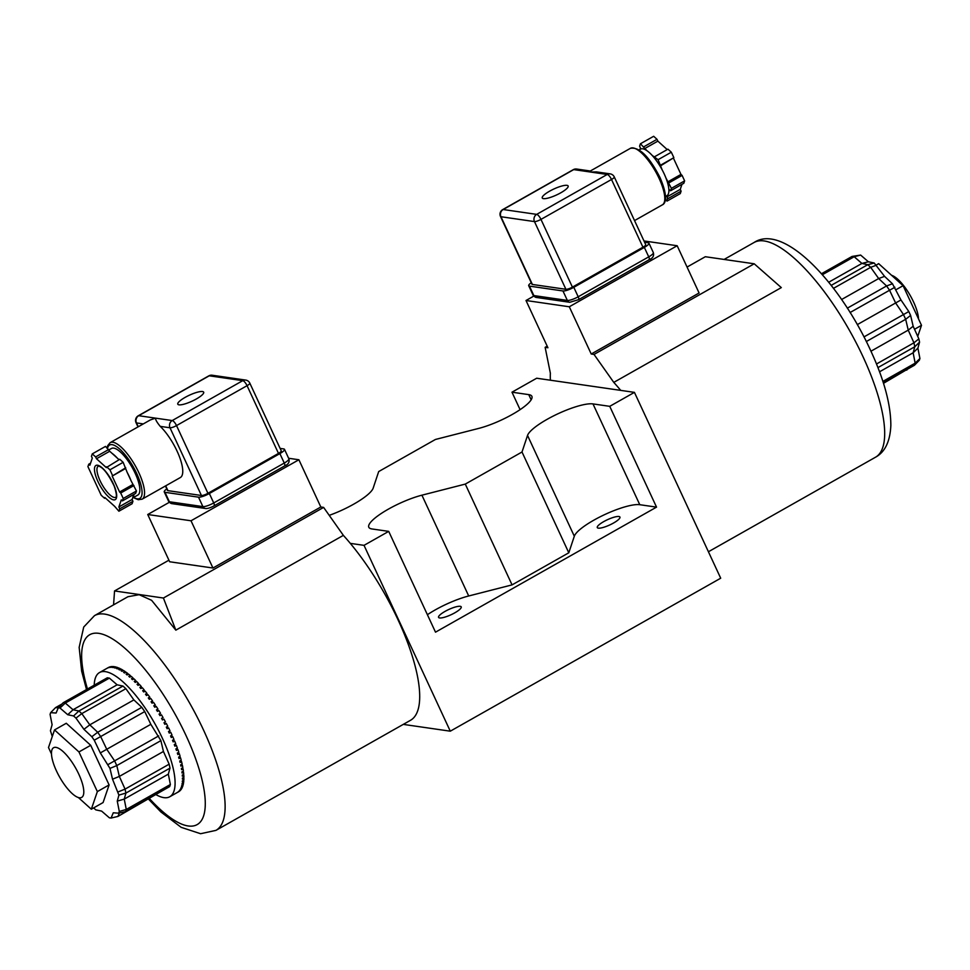 <?xml version="1.0" encoding="UTF-8"?>
<svg xmlns="http://www.w3.org/2000/svg" width="970" height="970" viewBox="0 0 970 970"><rect width="100%" height="100%" fill="white"/><g stroke="black" fill="none" stroke-linecap="round" stroke-linejoin="round"><path stroke-width="1.45" d="M891.612 275.322A28.542 9.203 60.5 0 1 913.534 301.925A28.542 9.203 60.5 0 1 918.529 318.924M78.8 774.181A28.542 9.203 -119.5 0 0 53.58 747.724A28.542 9.203 -119.5 0 0 56.466 770.944A28.542 9.203 -119.5 0 0 81.686 797.401A28.542 9.203 -119.5 0 0 78.8 774.181M388.715 531.378L435.506 632.173L656.532 507.128L609.742 406.333L592.985 403.908A37.818 8.669 -24.9 0 0 547.019 419.392A37.818 8.669 -24.9 0 0 527.534 435.433L522.005 452.008L465.285 484.091L421.914 495.185A37.818 8.669 -24.9 0 0 388.303 509.189A37.818 8.669 -24.9 0 0 368.806 527.256A37.818 8.669 -24.9 0 0 371.959 528.953L388.715 531.378L364.029 545.346L450.286 731.186L720.698 578.205L634.428 392.365L536.677 378.227L511.978 392.195L528.747 394.62A37.818 8.669 155.1 0 1 531.887 396.318A37.818 8.669 155.1 0 1 515.616 412.492A37.818 8.669 155.1 0 1 478.78 428.388L435.421 439.471L378.688 471.565L373.171 488.14A37.818 8.669 155.1 0 1 329.23 515.349M656.532 507.128L639.776 504.703A37.818 8.669 -24.9 0 0 593.81 520.187A37.818 8.669 -24.9 0 0 574.313 536.228L568.796 552.791L512.063 584.886L468.704 595.98A37.818 8.669 -24.9 0 0 435.093 609.984A37.818 8.669 -24.9 0 0 427.394 614.713M603.728 521.617A12.489 2.861 155.1 0 1 619.939 517.071A12.489 2.861 155.1 0 1 613.501 523.036A12.489 2.861 155.1 0 1 597.29 527.583A12.489 2.861 155.1 0 1 603.728 521.617M445.012 611.415A12.489 2.861 155.1 0 1 461.223 606.868A12.489 2.861 155.1 0 1 454.784 612.834A12.489 2.861 155.1 0 1 438.573 617.381A12.489 2.861 155.1 0 1 445.012 611.415M520.09 409.655L511.978 392.195M350.303 543.37L364.029 545.346M609.742 406.333L634.428 392.365M403.277 724.384L450.286 731.186M568.796 552.791L522.005 452.008M512.063 584.886L465.285 484.091M86.512 689.549L81.662 671.179L79.152 647.366L83.723 627.044L94.49 615.647A123.348 39.77 60.5 0 1 203.506 729.998A123.348 39.77 60.5 0 1 215.958 830.368L410.528 720.286A123.348 39.77 -119.5 0 0 398.088 619.915A123.348 39.77 -119.5 0 0 343.368 535.367L323.616 507.407L320.815 506.995L212.951 568.02L169.653 561.763L147.731 514.512L191.017 520.781L212.951 568.02M94.49 615.647L127.943 596.72L139.159 594.695L151.611 600.309L175.837 630.148L343.368 535.367M175.837 630.148L163.421 598.029L114.545 590.948L168.925 560.187M163.421 598.029L323.616 507.407M114.545 590.948L113.563 604.856M191.017 520.781L298.893 459.756L288.623 458.264M298.893 459.756L320.815 506.995M169.277 502.327L147.731 514.512M550.39 380.204A123.348 39.77 60.5 0 1 550.366 373.22L545.14 347.345L547.929 347.757L526.007 300.506L569.293 306.775L591.227 354.014L699.091 292.988L677.169 245.737L643.983 240.948M687.063 267.053L705.323 256.723L754.211 263.791L781.311 287.605L613.78 382.386A123.348 39.77 60.5 0 1 620.715 390.376M591.227 354.014L594.016 354.426L613.78 382.386M754.211 263.791L594.016 354.426M547.201 346.181L545.14 347.345M569.293 306.775L677.169 245.737M533.73 296.129L526.007 300.506M119.71 508.789L132.939 501.308L132.114 503.733L118.886 511.214L119.71 508.789L118.873 506.97L121.286 499.889L122.414 500.896L135.63 493.415L136.467 490.99L131.059 480.756A26.76 8.621 -119.5 0 0 129.277 476.585A26.76 8.621 -119.5 0 0 127.167 472.366L123.154 462.326L119.795 459.295L106.3 467.588L96.479 458.737L109.707 451.256L112.035 453.342A26.76 8.621 -119.5 0 1 117.2 458.01L112.035 453.342M132.599 497.998L137.861 495.027A26.76 8.621 -119.5 0 0 135.157 473.251A26.76 8.621 -119.5 0 0 111.514 448.455L109.052 449.837M185.149 397.373A14.271 3.274 -24.9 0 0 177.789 404.187A14.271 3.274 -24.9 0 0 196.328 398.985A14.271 3.274 -24.9 0 0 203.676 392.171A14.271 3.274 -24.9 0 0 185.149 397.373M177.073 451.135A32.459 10.464 -119.5 0 0 160.244 426.363C157.079 422.544 155.491 419.804 155.467 418.131L172.223 420.556L242.767 380.652L209.253 375.802L138.71 415.706L155.467 418.131L150.265 419.974L110.168 442.647A32.459 10.464 60.5 0 1 138.868 472.742A32.459 10.464 60.5 0 1 142.141 499.162L180.347 477.543A32.459 10.464 -119.5 0 0 177.073 451.135M131.059 480.756L127.167 472.366M165.433 485.982L167.483 490.408A5.347 1.225 -24.9 0 0 167.931 490.65L201.445 495.5A5.347 1.225 -24.9 0 0 207.944 493.306L278.487 453.402A5.347 1.225 -24.9 0 0 281.251 450.844L249.811 383.126A5.347 1.225 155.1 0 1 247.059 385.684L176.516 425.587A5.347 1.225 155.1 0 1 170.005 427.782A5.347 4.911 -81.8 0 1 172.223 420.556A5.347 1.722 -119.5 0 1 176.516 425.587L207.944 493.306M171.799 503.624L168.635 501.357A8.924 2.049 -24.9 0 0 169.374 501.757A3.565 3.274 -81.8 0 0 171.799 503.624L205.325 508.474A3.565 3.274 -81.8 0 1 202.888 506.607L198.51 497.161A8.924 2.049 -24.9 0 0 209.35 493.512L279.881 453.596A8.924 2.049 -24.9 0 0 284.489 449.34A8.924 2.049 -24.9 0 0 283.737 448.94L280.124 448.419M166.791 488.928A8.924 2.049 -24.9 0 0 164.245 491.911A8.924 2.049 -24.9 0 0 164.985 492.311L169.374 501.757L202.888 506.607A8.924 2.049 -24.9 0 0 213.727 502.957L284.271 463.054A8.924 2.049 -24.9 0 0 288.866 458.786C289.763 462.072 288.345 464.46 284.634 465.952A3.565 1.152 -119.5 0 0 284.271 463.054L279.881 453.596M198.51 497.161L164.985 492.311M132.939 501.308L132.09 499.489L132.672 497.804A26.76 8.621 -119.5 0 0 133.921 494.385M132.672 497.804L133.824 494.445M119.08 459.707L117.2 458.01M108.858 449.437L95.63 456.918L92.271 453.887L105.5 446.406L109.707 451.256M118.873 506.97L132.09 499.489M122.414 500.896L123.238 498.471L136.467 490.99M123.238 498.471L120.704 493.015L133.933 485.533M120.704 493.015L119.589 492.008L132.817 484.527M119.589 492.008L112.193 476.076L125.421 468.595M112.193 476.076L125.688 467.782M112.459 475.264L109.937 469.807L123.154 462.326M109.937 469.807L106.567 466.776M95.63 456.918L96.479 458.737M92.271 453.887L91.447 456.312L92.296 458.131L89.87 465.212L88.755 464.206L90.562 463.175M88.755 464.206L87.918 466.618L101.219 495.282L104.59 498.313L105.306 497.913M104.59 498.313L104.857 497.513L114.678 506.364L118.886 511.214M639.194 149.913L640.564 149.137A26.76 8.621 60.5 0 1 646.966 150.714A26.76 8.621 60.5 0 1 652.131 155.37A26.76 8.621 60.5 0 1 662.098 169.726A26.76 8.621 60.5 0 1 664.22 173.945A26.76 8.621 60.5 0 1 665.99 178.116A26.76 8.621 60.5 0 1 668.876 191.442A26.76 8.621 60.5 0 1 667.602 195.176A26.76 8.621 60.5 0 1 666.911 195.722L665.541 196.486M560.781 192.8A14.271 3.274 -24.9 0 0 568.141 185.985A14.271 3.274 -24.9 0 0 549.614 191.175A14.271 3.274 -24.9 0 0 542.254 198.001A14.271 3.274 -24.9 0 0 560.781 192.8M614.277 176.928A5.347 1.225 155.1 0 1 611.512 179.486L540.969 219.39A5.347 1.225 155.1 0 1 534.47 221.584L500.957 216.734A5.347 1.225 155.1 0 1 500.508 216.492L531.948 284.21A5.347 1.225 -24.9 0 0 532.384 284.452L565.91 289.302A5.347 1.225 -24.9 0 0 572.409 287.12L642.952 247.204A5.347 1.225 -24.9 0 0 645.705 244.646L614.277 176.928A5.347 5.347 0 0 0 610.191 173.885L596.538 171.908L590.463 172.029L590.318 171.011L630.403 148.325C639.315 146.725 649.185 156.461 660.024 177.571C670.573 202.112 662.801 204.682 662.377 204.84A32.459 10.464 -119.5 0 0 659.103 178.419A32.459 10.464 -119.5 0 0 630.403 148.325M578.253 299.718A3.565 1.152 -119.5 0 0 578.557 299.669L569.778 302.288A3.565 3.274 -81.8 0 1 567.353 300.421L562.964 290.964A8.924 2.049 -24.9 0 0 573.803 287.314L644.347 247.411A8.924 2.049 -24.9 0 0 648.942 243.155A8.924 2.049 -24.9 0 0 648.202 242.742L644.577 242.221M531.257 282.731A8.924 2.049 -24.9 0 0 528.711 285.713A8.924 2.049 -24.9 0 0 529.45 286.114L533.839 295.571L567.353 300.421A8.924 2.049 -24.9 0 0 578.193 296.771L648.736 256.856A8.924 2.049 -24.9 0 0 653.331 252.6C654.216 255.886 652.81 258.275 649.088 259.766A3.565 1.152 -119.5 0 0 648.736 256.856L644.347 247.411M562.964 290.964L529.45 286.114M639.945 149.489L640.455 148.01L639.606 146.191L640.43 143.766L646.966 150.714M652.131 155.37L658.096 159.686L662.098 169.726M665.99 178.116L671.398 188.35L670.573 190.775L669.445 189.768L668.876 191.442M667.602 195.176L667.045 201.093L665.42 199.626M667.869 198.668L681.098 191.187L680.273 193.612L667.045 201.093M643.801 146.797L657.017 139.316L653.659 136.285L640.43 143.766M657.017 139.316L657.866 141.135L644.638 148.616M657.866 141.135L667.239 149.586M658.096 159.686L671.325 152.205L667.954 149.174L654.738 156.655M671.325 152.205L673.859 157.661L660.631 165.142M673.859 157.661L660.352 165.955M673.58 158.474L680.976 174.406L667.748 181.887M680.976 174.406L682.092 175.412L668.863 182.893M682.092 175.412L684.626 180.869L671.398 188.35M684.626 180.869L683.802 183.294L670.573 190.775M681.983 184.324L680.261 189.368L667.033 196.849M681.098 191.187L680.261 189.368M914.443 365.253L915.159 363.156L913.134 352.789L914.795 346.751L913.946 342.81L908.235 330.127L905.677 319.288L903.482 314.559L895.613 302.943L889.526 290.212L886.58 285.968L878.674 278.548L870.672 267.32L867.762 264.689L861.93 263.44L854.17 256.735L852.072 256.432L860.645 255.074L868.38 261.767L874.2 263.003L884.567 276.365L892.461 283.761L900.96 299.96L908.805 311.552L910.612 315.432L913.158 326.247L918.857 338.894L919.56 342.131L917.899 348.157L919.924 358.5L919.33 360.222L914.443 365.253L883.343 382.847M868.38 261.767L861.93 263.44L828.683 282.258M860.645 255.074L854.17 256.735L822.366 274.728M852.072 256.432L821.493 273.734M874.2 263.003L867.762 264.689L831.169 285.398M884.567 276.365L878.674 278.548L841.56 299.536M876.601 265.162L870.672 267.32L833.46 288.369M892.461 283.761L886.58 285.968L847.319 308.169M900.96 299.96L857.298 324.623M894.886 287.253L850.084 312.522M908.805 311.552L863.979 336.905M913.158 326.247L908.235 330.127L870.963 351.213M910.612 315.432L905.677 319.288L866.331 341.537M918.857 338.894L913.946 342.81L876.492 363.992M917.899 348.157L913.134 352.789L879.523 371.801M919.56 342.131L914.795 346.751L877.935 367.606M919.924 358.5L915.159 363.156L882.882 381.416M908.017 368.891L883.488 383.32M906.804 370.128L907.108 369.4M896.05 289.678L903.094 285.689L878.674 263.658L876.371 264.968M903.094 285.689L921.5 325.326L914.528 329.279M921.5 325.326L917.729 336.384M156.219 794.769A71.356 23.001 -119.5 0 0 169.774 796.746A71.356 23.001 -119.5 0 0 162.584 738.691A71.356 23.001 -119.5 0 0 99.51 672.549A71.356 23.001 -119.5 0 0 94.223 685.184M169.774 796.746L178.601 791.762A71.356 23.001 -119.5 0 0 179.038 791.496L177.571 792.32A71.356 23.001 60.5 0 0 178.031 791.981L179.498 791.156A71.356 23.001 -119.5 0 0 180.287 790.453L178.819 791.29A71.356 23.001 60.5 0 0 179.232 790.841L180.699 790.004A71.356 23.001 -119.5 0 0 181.366 789.119L179.899 789.956A71.356 23.001 60.5 0 0 180.238 789.398L181.705 788.574A71.356 23.001 -119.5 0 0 182.251 787.495L180.784 788.331A71.356 23.001 60.5 0 0 181.063 787.676L182.53 786.852A71.356 23.001 -119.5 0 0 182.954 785.591L181.487 786.428A71.356 23.001 60.5 0 0 181.693 785.676L183.16 784.839A71.356 23.001 -119.5 0 0 183.463 783.42L181.996 784.245A71.356 23.001 60.5 0 0 182.13 783.408L183.609 782.572A71.356 23.001 -119.5 0 0 183.779 780.971L182.311 781.808A71.356 23.001 60.5 0 0 182.384 780.874L183.851 780.038A71.356 23.001 -119.5 0 0 183.9 778.292L182.433 779.116A71.356 23.001 60.5 0 0 182.421 778.098L183.9 777.261A71.356 23.001 -119.5 0 0 183.827 775.357L182.348 776.194A71.356 23.001 60.5 0 0 182.275 775.091L183.742 774.254A71.356 23.001 -119.5 0 0 183.548 772.217L182.081 773.041A71.356 23.001 60.5 0 0 181.936 771.865L183.403 771.029A71.356 23.001 -119.5 0 0 183.075 768.858L181.608 769.683A71.356 23.001 60.5 0 0 181.39 768.434L182.857 767.61A71.356 23.001 -119.5 0 0 182.408 765.306L180.941 766.142A71.356 23.001 60.5 0 0 180.662 764.833L182.13 763.996A71.356 23.001 -119.5 0 0 181.56 761.583L180.093 762.42A71.356 23.001 60.5 0 0 179.741 761.05L181.208 760.213A71.356 23.001 -119.5 0 0 180.517 757.715L179.05 758.54A71.356 23.001 60.5 0 0 178.638 757.121L180.105 756.285A71.356 23.001 -119.5 0 0 179.304 753.702L177.837 754.527A71.356 23.001 60.5 0 0 177.352 753.059L178.819 752.235A71.356 23.001 -119.5 0 0 177.91 749.567L176.443 750.404A71.356 23.001 60.5 0 0 175.897 748.901L177.364 748.064A71.356 23.001 -119.5 0 0 176.346 745.348L174.879 746.172A71.356 23.001 60.5 0 0 174.273 744.645L175.752 743.808A71.356 23.001 -119.5 0 0 174.624 741.044L173.157 741.868A71.356 23.001 60.5 0 0 172.502 740.316L173.969 739.479A71.356 23.001 -119.5 0 0 172.745 736.679L171.278 737.515A71.356 23.001 60.5 0 0 170.575 735.939L172.042 735.114A71.356 23.001 -119.5 0 0 171.399 733.696A71.356 23.001 -119.5 0 0 170.732 732.289L168.78 732.095M161.614 718.455L163.057 717.57L161.578 718.394A71.356 23.001 60.5 0 1 162.463 719.946L163.93 719.122A71.356 23.001 -119.5 0 1 165.47 721.91L164.003 722.747A71.356 23.001 60.5 0 1 164.839 724.311L166.306 723.487A71.356 23.001 -119.5 0 1 167.786 726.3L166.319 727.136A71.356 23.001 60.5 0 1 167.119 728.712L168.586 727.876A71.356 23.001 -119.5 0 1 169.98 730.713L168.513 731.538A71.356 23.001 60.5 0 1 169.265 733.114L170.732 732.289M163.057 717.57A71.356 23.001 -119.5 0 0 161.444 714.805L159.977 715.63A71.356 23.001 60.5 0 0 159.068 714.102L160.535 713.277A71.356 23.001 -119.5 0 0 158.874 710.561L157.407 711.386A71.356 23.001 60.5 0 0 156.473 709.894L157.94 709.058A71.356 23.001 -119.5 0 0 156.231 706.403L154.763 707.239A71.356 23.001 60.5 0 0 153.793 705.784L155.273 704.947A71.356 23.001 -119.5 0 0 153.527 702.365L152.06 703.202A71.356 23.001 60.5 0 0 151.065 701.783L152.545 700.958A71.356 23.001 -119.5 0 0 150.762 698.461L149.295 699.297A71.356 23.001 60.5 0 0 148.301 697.939L149.768 697.103A71.356 23.001 -119.5 0 0 147.974 694.714L146.506 695.538A71.356 23.001 60.5 0 0 145.5 694.241L146.967 693.404A71.356 23.001 -119.5 0 0 145.16 691.137L143.693 691.962A71.356 23.001 60.5 0 0 142.675 690.725L144.154 689.888A71.356 23.001 -119.5 0 0 142.335 687.742L140.868 688.567A71.356 23.001 60.5 0 0 139.862 687.403L141.329 686.566A71.356 23.001 -119.5 0 0 139.522 684.541L138.055 685.378A71.356 23.001 60.5 0 0 137.049 684.286L138.516 683.462A71.356 23.001 -119.5 0 0 136.721 681.57L135.254 682.407A71.356 23.001 60.5 0 0 134.26 681.401L135.727 680.564A71.356 23.001 -119.5 0 0 133.957 678.842L132.49 679.667A71.356 23.001 60.5 0 0 131.508 678.757L132.975 677.921A71.356 23.001 -119.5 0 0 131.241 676.357L129.774 677.181A71.356 23.001 60.5 0 0 128.816 676.357L130.283 675.52A71.356 23.001 -119.5 0 0 128.586 674.126L127.106 674.95A71.356 23.001 60.5 0 0 126.173 674.223L127.64 673.386A71.356 23.001 -119.5 0 0 125.991 672.161L124.524 672.998A71.356 23.001 60.5 0 0 123.614 672.368L125.094 671.531A71.356 23.001 -119.5 0 0 123.493 670.488L122.026 671.313A71.356 23.001 60.5 0 0 121.153 670.791L122.62 669.955A71.356 23.001 -119.5 0 0 121.092 669.094L119.613 669.93A71.356 23.001 60.5 0 0 118.789 669.506L120.256 668.669A71.356 23.001 -119.5 0 0 118.789 668.003L117.322 668.839A71.356 23.001 60.5 0 0 116.533 668.512L118 667.687A71.356 23.001 -119.5 0 0 116.618 667.202L115.151 668.039A71.356 23.001 60.5 0 0 114.399 667.833L115.866 666.996A71.356 23.001 -119.5 0 0 114.569 666.717L113.102 667.554A71.356 23.001 60.5 0 0 112.411 667.445L113.878 666.62A71.356 23.001 -119.5 0 0 112.665 666.535L111.198 667.36A71.356 23.001 60.5 0 0 110.556 667.372L112.023 666.548A71.356 23.001 -119.5 0 0 110.919 666.657L109.452 667.493A71.356 23.001 60.5 0 0 108.858 667.615L110.325 666.778A71.356 23.001 -119.5 0 0 109.319 667.093L107.852 667.918A71.356 23.001 60.5 0 0 107.318 668.148L108.798 667.324A71.356 23.001 -119.5 0 0 108.337 667.554L99.51 672.549M168.586 727.876L166.755 728.009M166.306 723.487L164.645 723.935M163.93 719.122L162.427 719.885M159.286 714.466L160.535 713.277M156.885 710.549L157.94 709.058M154.424 706.718L155.273 704.947M151.902 702.983L152.545 700.958M149.356 699.261L149.768 697.103M146.773 695.393L146.967 693.404M144.118 691.719L144.154 689.888M141.414 688.263L141.329 686.566M138.686 685.026L138.516 683.462M135.958 682.007L135.727 680.564M133.242 679.242L132.975 677.921M130.574 676.733L130.283 675.52M127.955 674.477L127.64 673.386M125.397 672.501L125.094 671.531M122.923 670.816L122.62 669.955M120.535 669.409L120.256 668.669M118.255 668.306L118 667.687M183.779 780.971L183.294 780.353M183.9 778.292L183.318 777.588M183.827 775.357L183.148 774.593M183.548 772.217L182.772 771.393M183.075 768.858L182.19 767.985M182.408 765.306L181.414 764.396M181.56 761.583L180.444 760.65M180.517 757.715L179.268 756.77M179.304 753.702L177.898 752.756M177.91 749.567L176.322 748.658M176.346 745.348L174.552 744.487M174.624 741.044L172.551 740.28M172.745 736.679L170.684 736.181M93.629 807.913L95.8 809.865L101.62 811.102L109.355 817.795L111.077 818.049L113.272 812.787L118.692 813.175L119.286 811.453L117.261 801.111L118.922 795.097L112.52 779.201L109.974 768.385L100.322 752.926L94.248 740.207L91.823 736.727L83.929 729.319L75.963 718.115L73.562 715.957L67.742 714.72L60.007 708.027L58.285 707.785L56.09 713.035L50.67 712.647L50.076 714.369L52.101 724.711L50.44 730.737L52.271 736.497M78.388 797.546L91.325 809.21L103.087 802.554L109.101 784.936L90.707 745.299L66.275 723.268L54.526 729.925L48.5 747.543L51.471 753.945M109.38 678.103L107.282 677.8L63.195 702.741L65.293 703.044L109.38 678.103L117.127 684.808L73.041 709.749L78.885 710.998L122.972 686.057L117.127 684.808M73.562 715.957L78.885 710.998L81.795 713.617L89.786 724.845L97.691 732.265L100.65 736.509L106.736 749.252L114.605 760.868L116.788 765.585L119.346 776.424L125.057 789.119L125.918 793.06L124.245 799.098L126.282 809.453L125.566 811.563L169.653 786.609L170.368 784.512L168.331 774.145L170.005 768.119L169.156 764.178L163.433 751.483L160.887 740.644L150.823 724.311L144.736 711.568L141.79 707.324L133.872 699.904L125.882 688.676L122.972 686.057M119.346 813.03L117.928 816.437L162.317 790.768M60.007 708.027L65.293 703.044L73.041 709.749L67.742 714.72M63.195 702.741L58.285 707.785L55.557 707.615L61.983 703.99M117.261 801.111L124.245 799.098L168.331 774.145M119.286 811.453L126.282 809.453L170.368 784.512M118.922 795.097L125.918 793.06L170.005 768.119M112.52 779.201L119.346 776.424L163.433 751.483M118.219 791.86L125.057 789.119L169.156 764.178M109.974 768.385L116.788 765.585L160.887 740.644M100.322 752.926L150.823 724.311M108.167 764.505L158.692 735.927M94.248 740.207L144.736 711.568M83.929 729.319L89.786 724.845L133.872 699.904M91.823 736.727L97.691 732.265L141.79 707.324M75.963 718.115L81.795 713.617L125.882 688.676M111.077 818.049L117.928 816.437M118.692 813.175L125.566 811.563M55.557 707.615L50.67 712.647M91.325 809.21L97.352 791.593L78.946 751.944L54.526 729.925M78.946 751.944L90.707 745.299M97.352 791.593L109.101 784.936M574.313 536.228L527.534 435.433M639.776 504.703L592.985 403.908M468.704 595.98L421.914 495.185M531.16 399.822L528.747 394.62M149.465 798.589A109.076 35.162 -119.5 0 0 201.893 819.771A109.076 35.162 -119.5 0 0 186.167 735.842A109.076 35.162 -119.5 0 0 107.403 636.138A109.076 35.162 -119.5 0 0 87.47 689.003M863.07 356.851A123.348 39.77 -119.5 0 0 754.042 242.512C783.384 222.979 839.28 282.064 870.417 350.037C884.022 379.355 890.836 404.502 890.848 425.503C890.096 441.508 884.979 452.081 875.51 457.222A123.348 39.77 -119.5 0 0 863.07 356.851M133.642 497.416A30.676 9.894 -119.5 0 0 136.697 473.481A30.676 9.894 -119.5 0 0 119.249 448.661A30.676 9.894 -119.5 0 0 107.561 448.261M97.533 465.224A19.618 6.329 60.5 0 1 113.26 483.654A19.618 6.329 60.5 0 1 113.623 499.877A19.618 6.329 60.5 0 1 97.897 481.435A19.618 6.329 60.5 0 1 97.533 465.224M114.363 497.464A17.836 5.747 -119.5 0 0 115.83 497.246C115.006 497.21 118.485 499.077 114.193 486.079C108.252 474.027 103.099 467.382 98.746 466.158L98.261 466.194A17.836 5.747 -119.5 0 0 101.013 482.636A17.836 5.747 -119.5 0 0 114.363 497.464M213.8 505.903A3.565 1.152 -119.5 0 0 214.091 505.867A3.565 1.152 -119.5 0 0 213.727 502.957L209.35 493.512M284.343 466A3.565 1.152 -119.5 0 0 284.634 465.952L214.091 505.867C210.175 507.916 207.24 508.789 205.325 508.474M278.487 453.402L247.059 385.684A5.347 1.722 -119.5 0 0 242.767 380.652A5.347 4.911 98.2 0 1 245.725 380.082A5.347 5.347 0 0 1 249.811 383.126M212.212 375.232A5.347 4.911 98.2 0 0 209.253 375.802A5.347 1.722 60.5 0 0 208.805 375.863A5.347 5.347 0 0 1 212.212 375.232L245.725 380.082M138.261 415.778A5.347 1.722 60.5 0 1 138.71 415.706A5.347 4.911 -81.8 0 0 136.491 422.932A5.347 1.225 155.1 0 1 136.042 422.69A5.347 5.347 0 0 1 138.261 415.778L208.805 375.863M143.293 423.914L136.491 422.932L138.273 426.751M201.445 495.5L170.005 427.782L160.244 426.363M165.7 485.837L167.931 490.65M648.797 259.802A3.565 1.152 -119.5 0 0 649.088 259.766L578.557 299.669A3.565 1.152 -119.5 0 0 578.193 296.771L573.803 287.314M536.264 297.438A3.565 3.274 -81.8 0 1 533.839 295.571A8.924 2.049 -24.9 0 1 533.1 295.171L536.264 297.438L569.778 302.288M576.665 169.035A5.347 4.911 98.2 0 0 573.707 169.604L503.175 209.52L536.689 214.37L607.232 174.454L573.707 169.604A5.347 1.722 60.5 0 0 573.27 169.677A5.347 5.347 0 0 1 576.665 169.035L590.318 171.011M573.27 169.677L502.727 209.581A5.347 1.722 60.5 0 1 503.175 209.52A5.347 4.911 -81.8 0 0 500.957 216.734L532.384 284.452M565.91 289.302L534.47 221.584A5.347 4.911 -81.8 0 1 536.689 214.37A5.347 1.722 -119.5 0 1 540.969 219.39L572.409 287.12M642.952 247.204L611.512 179.486A5.347 1.722 -119.5 0 0 607.232 174.454A5.347 4.911 98.2 0 1 610.191 173.885M148.507 799.135L160.899 811.963L181.172 827.337L200.596 833.715L215.958 830.368M754.042 242.512L724.117 259.439M875.51 457.222L708.415 551.76M110.168 442.647L107.682 445.691L107.136 447.873M164.245 491.911L168.635 501.357M138.007 426.909L136.042 422.69M284.489 449.34L288.866 458.786M133.351 497.574L138.237 499.72L142.141 499.162M502.727 209.581A5.347 5.347 0 0 0 500.508 216.492M648.942 243.155L653.331 252.6M528.711 285.713L533.1 295.171M662.377 204.84L634.538 220.59"/></g></svg>
